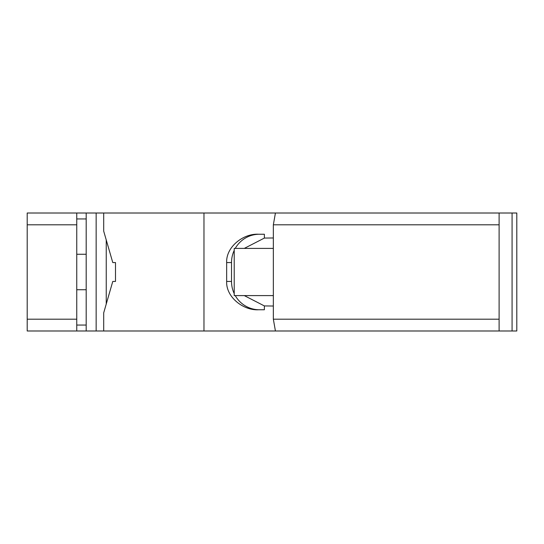 <?xml version="1.0" encoding="UTF-8"?>
<svg xmlns="http://www.w3.org/2000/svg" width="544" height="544" viewBox="0 0 544 544"><rect width="100%" height="100%" fill="white"/><g stroke="black" fill="none" stroke-linecap="round" stroke-linejoin="round"><path stroke-width="0.82" d="M273.346 295.596L234.219 295.596L234.219 248.404L273.346 248.404M512.081 213.01L516.8 213.01L516.8 330.99L512.081 330.99L512.081 213.01L499.106 213.01L499.106 319.192L273.346 319.192L275.427 330.99L27.2 330.99L27.2 213.01L86.19 213.01L86.19 218.953L76.752 218.953M273.346 319.192L273.346 224.808L275.427 213.01L86.19 213.01M499.106 319.192L499.106 330.99L275.427 330.99M512.081 330.99L499.106 330.99M499.106 213.01L275.427 213.01M499.106 224.808L273.346 224.808M27.2 319.192L76.752 319.192L76.752 224.808L27.2 224.808M76.752 224.808L76.752 213.01M76.752 319.192L76.752 330.99M86.19 330.99L86.19 325.047L76.752 325.047M76.752 289.734L86.19 289.734L86.19 254.266L76.752 254.266M96.145 213.01L96.145 330.99M106.243 239.958L106.243 304.042M86.19 325.047L86.19 289.734M86.19 254.266L86.19 218.953M259.393 234.246A28.315 27.887 -90 0 0 235.246 248.404M234.219 250.396A28.315 27.887 -90 0 0 231.513 262.562L231.513 281.438A28.315 27.887 -90 0 0 234.219 293.604M273.346 237.973L264.377 238.068L264.377 234.246L258.658 234.246C243.576 233.26 225.937 246.752 226.651 262.562L226.651 281.438C225.923 297.228 243.59 310.753 258.658 309.754L264.377 309.754L264.377 305.932L273.346 306.027M235.246 295.596A28.315 27.887 -90 0 0 259.393 309.754M244.29 295.596L264.377 305.932M264.377 238.068L244.29 248.404M203.973 330.99L203.973 213.01M103.693 330.99L103.693 312.868L112.771 281.438L115.491 281.438L115.491 262.562L112.771 262.562L103.693 231.132L103.693 213.01M273.346 248.01A34.211 33.694 -90 0 0 272.972 248.404M272.972 295.596A34.211 33.694 -90 0 0 273.346 295.99M231.513 262.562L226.651 262.562M231.513 281.438L226.651 281.438"/></g></svg>
